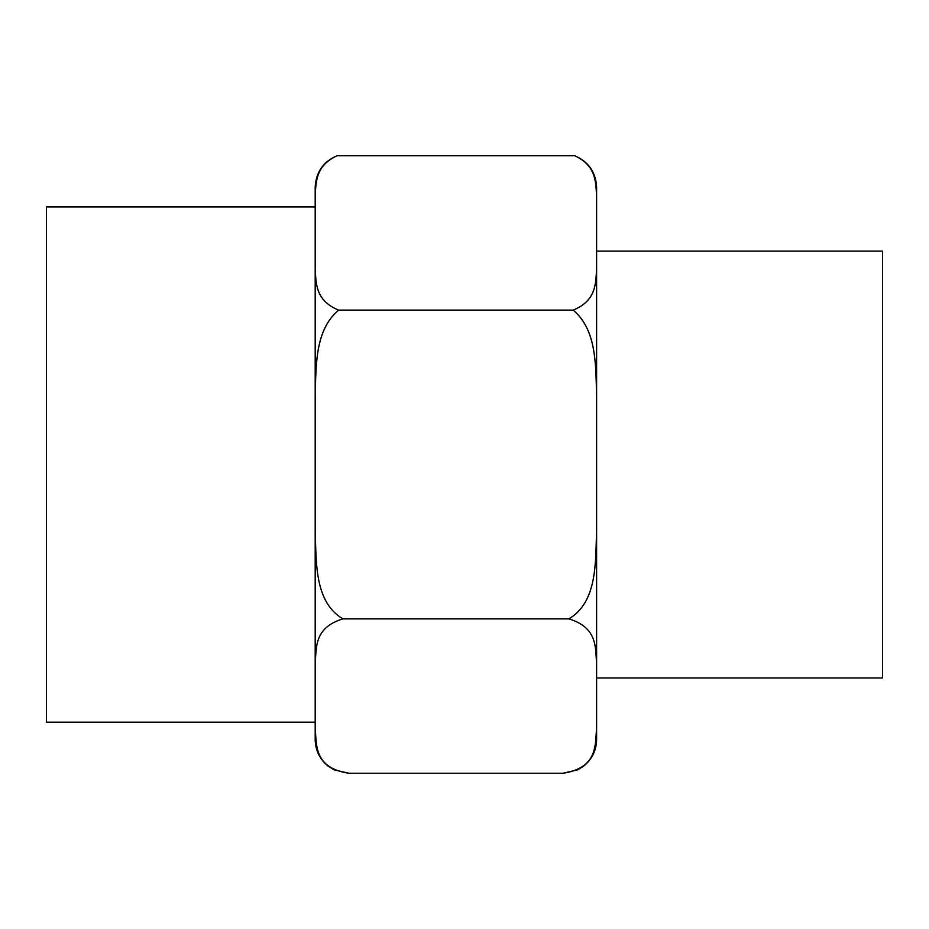 <?xml version="1.0" encoding="UTF-8"?>
<svg xmlns="http://www.w3.org/2000/svg" width="929" height="929" viewBox="0 0 929 929"><rect width="100%" height="100%" fill="white"/><g stroke="black" fill="none" stroke-linecap="round" stroke-linejoin="round"><path stroke-width="1.39" d="M315.186 206.923L46.45 206.923L46.45 722.17L315.186 722.17M573.181 310.123L338.609 310.123C314.768 330.155 316.232 365.782 315.186 394.442L315.186 532.422C316.522 561.917 314.176 601.864 342.894 618.877C313.781 627.702 316.603 648.094 315.186 663.155L315.186 728.452C316.835 743.723 313.166 767.888 348.863 773.253L562.928 773.253C598.613 767.888 594.955 743.723 596.604 728.452L596.604 251.132L882.55 251.132L882.55 677.973L596.604 677.973L596.604 663.155C595.187 648.094 598.009 627.702 568.885 618.877C597.614 601.864 595.268 561.917 596.604 532.422L596.604 394.442C595.559 365.782 597.022 330.155 573.181 310.123C596.72 300.404 595.617 282.95 596.604 268.899L596.604 196.425C595.698 182.595 596.569 165.861 574.726 155.747L337.064 155.747C315.221 165.861 316.092 182.595 315.186 196.425L315.186 464.546M568.885 618.877L342.894 618.877M315.186 394.442L315.186 268.899C316.174 282.95 315.07 300.404 338.609 310.123M596.604 728.452L596.604 739.577L596.604 728.452M596.604 196.425L596.604 187.286C595.861 172.225 588.568 161.716 574.726 155.747M315.186 532.422L315.186 663.155M337.064 155.747C323.222 161.716 315.93 172.225 315.186 187.286L315.186 196.425M315.186 728.452L315.186 739.577C315.419 750.353 319.692 759.167 328.018 766.03L334.045 769.816L348.863 773.253M562.928 773.253L577.745 769.816L583.772 766.03C592.098 759.167 596.372 750.353 596.604 739.577"/></g></svg>
